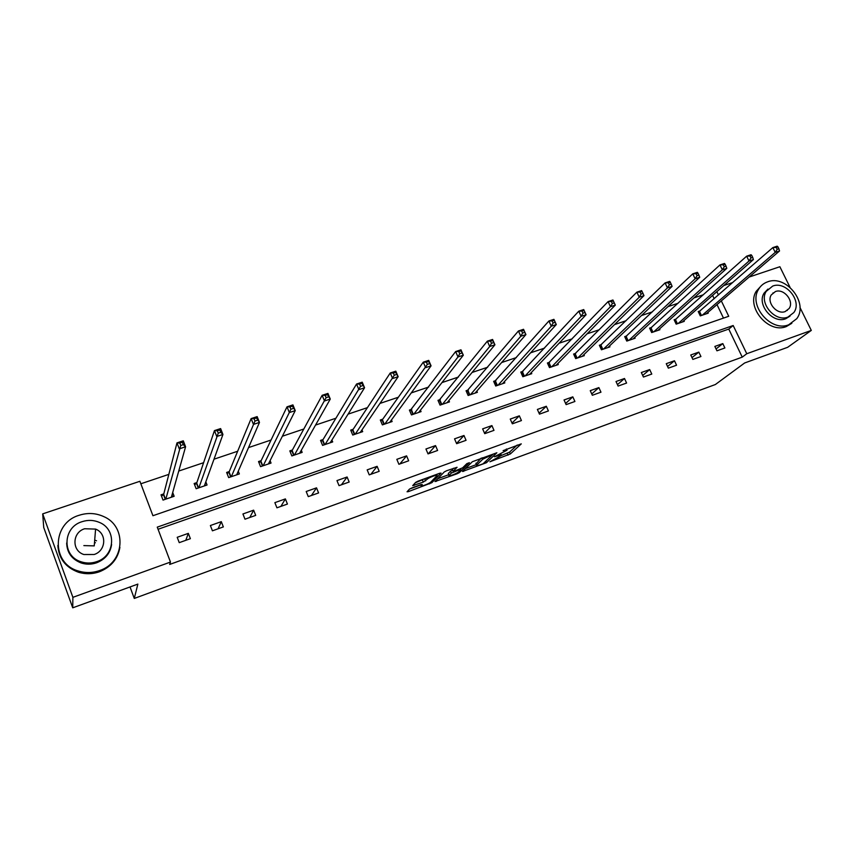 <?xml version="1.0" encoding="UTF-8"?>
<svg xmlns="http://www.w3.org/2000/svg" width="854" height="854" viewBox="0 0 854 854"><rect width="100%" height="100%" fill="white"/><g stroke="black" fill="none" stroke-linecap="round" stroke-linejoin="round"><path stroke-width="1.28" d="M501.426 455.428L489.908 461.768L510.35 453.944L521.282 443.866L503.102 450.656C506.176 449.599 507.447 449.471 506.945 450.261L494.423 456.773L497.615 455.844C500.657 454.787 501.928 454.648 501.426 455.428L509.55 452.14L517.214 445.041M95.616 540.401L96.523 540.774M411.735 487.997L409.429 489.182L407.059 491.776L408.404 491.616L431.889 482.681L441.08 473.105L439.757 473.244L418.022 481.154L415.674 482.371L412.706 485.616L423.306 482.094L427.149 479.275C428.612 477.546 438.785 473.821 436.96 475.678L430.907 481.998C429.455 483.684 419.506 487.346 421.257 485.552L422.25 484.485L420.926 484.634L411.735 487.997M799.963 307.451L811.3 330.413L787.666 347.3L744.613 362.993L715.353 384.535L134.281 598.44L137.857 584.093L72.729 607.824L72.889 597.341L42.7 513.873L139.896 481.282L152.93 515.72L728.729 316.279L721.32 300.896M811.3 330.413L746.77 353.737L733.18 325.513L157.253 527.142L170.469 562.06L72.889 597.341M170.469 562.06L169.658 564.451L742.243 357.132L746.77 353.737M462.473 471.483L486.46 462.697L496.879 452.759L472.337 461.736L462.473 471.483M457.125 473.767L434.996 481.549L444.261 471.963L446.61 470.746L457.071 467.277L453.122 471.269L454.381 471.162L462.676 467.789L466.85 463.626L469.39 462.687L459.409 472.604L457.125 473.767L456.815 473.041M72.729 607.824L43.735 527.516L42.7 513.873M749.129 277.048L779.873 266.736L790.035 287.339M130.021 586.944L134.281 598.44M196.868 482.585L194.136 483.513L196.153 488.734L207.052 484.997L205.825 481.827M261.143 460.658L258.516 461.555L260.545 466.658L271.049 463.06L270.088 460.658M323.068 439.532L320.538 440.397L322.577 445.393L332.697 441.924L331.907 440.002M382.763 419.165L380.318 419.997L382.368 424.886L392.125 421.545L391.463 419.965M440.344 399.512L437.985 400.323L440.045 405.116L449.46 401.882L448.884 400.547M495.928 380.553L493.655 381.332L495.715 386.019L504.81 382.902L504.298 381.749M549.613 362.235L547.414 362.993L549.485 367.583L558.26 364.573L557.811 363.569M601.494 344.536L599.369 345.262L601.44 349.777L609.927 346.863L609.521 345.966M651.666 327.424L649.606 328.128L651.677 332.548L659.896 329.729L659.512 328.929M700.205 310.867L698.209 311.539L700.28 315.884L708.233 313.151L707.881 312.436M723.487 318.104L716.997 304.611M714.168 298.708L712.588 295.42M703.44 294.726L693.971 297.907M678.097 303.245L667.945 306.65M652.307 311.902L641.461 315.553M626.078 320.72L614.496 324.605M599.369 329.697L587.05 333.839M572.191 338.824L559.092 343.233M544.521 348.122L530.612 352.798M516.35 357.591L501.608 362.544M487.666 367.231L472.059 372.472M458.438 377.052L441.956 382.592M428.665 387.054L411.265 392.904M398.338 397.249L379.977 403.419M367.433 407.636L348.08 414.137M335.921 418.225L315.553 425.068M303.81 429.018L282.375 436.223M271.06 440.023L248.535 447.592M237.658 451.243L213.991 459.196M203.594 462.697L178.753 471.045M168.836 474.376L140.846 483.78M676.133 319.076L674.116 319.77L676.176 324.146L684.257 321.371L683.894 320.613M626.793 335.91L624.701 336.625L626.772 341.088L635.12 338.227L634.725 337.373M575.777 353.31L573.61 354.047L575.681 358.605L584.317 355.648L583.88 354.688M523 371.319L520.769 372.077L522.829 376.731L531.764 373.668L531.284 372.579M468.387 389.947L466.06 390.748L468.131 395.487L477.375 392.317L476.831 391.068M411.809 409.247L409.408 410.069L411.468 414.916L421.054 411.628L420.435 410.176M353.182 429.252L350.695 430.106L352.745 435.049L362.683 431.644L361.957 429.904M292.388 449.994L289.816 450.88L291.854 455.929L302.156 452.396L301.291 450.261M229.31 471.515L226.63 472.433L228.658 477.599L239.355 473.927L238.277 471.184M163.797 493.868L161.011 494.818L163.029 500.092L174.141 496.291L172.7 492.523M723.861 285.514L732.711 282.546M718.46 294.961L716.869 291.652M742.243 357.132L728.761 329.078L158.054 529.266M728.761 329.078L733.18 325.513M177.205 537.305L188.328 533.355L190.378 538.682L179.244 542.653L177.205 537.305M210.383 525.53L221.303 521.655L223.342 526.918L212.422 530.814L210.383 525.53M242.931 513.969L253.638 510.169L255.698 515.378L244.981 519.2L242.931 513.969M274.871 502.632L285.375 498.907L287.435 504.052L276.92 507.81L274.871 502.632M306.202 491.509L316.524 487.847L318.595 492.939L308.273 496.622L306.202 491.509M336.967 480.588L347.098 476.991L349.169 482.03L339.038 485.648L336.967 480.588M367.167 469.86L377.116 466.337L379.187 471.323L369.248 474.867L367.167 469.86M396.822 459.335L406.589 455.865L408.671 460.797L398.903 464.288L396.822 459.335M425.943 449.001L435.529 445.596L437.611 450.474L428.025 453.89L425.943 449.001M454.541 438.839L463.968 435.497L466.049 440.322L456.634 443.685L454.541 438.839M482.638 428.868L491.904 425.58L493.986 430.363L484.73 433.661L482.638 428.868M510.254 419.068L519.349 415.834L521.431 420.563L512.336 423.808L510.254 419.068M537.379 409.429L546.314 406.258L548.407 410.945L539.472 414.137L537.379 409.429M564.035 399.971L572.82 396.854L574.913 401.487L566.127 404.625L564.035 399.971M590.242 390.662L598.878 387.599L600.97 392.189L592.334 395.274L590.242 390.662M616.012 381.514L624.498 378.503L626.59 383.051L618.104 386.072L616.012 381.514M641.343 372.525L649.691 369.558L651.783 374.063L643.436 377.041L641.343 372.525M666.259 363.676L674.468 360.762L676.56 365.224L668.351 368.149L666.259 363.676M690.758 354.976L698.828 352.115L700.931 356.524L692.85 359.406L690.758 354.976M714.851 346.425L722.804 343.596L724.897 347.973L716.954 350.813L714.851 346.425M722.804 343.596L716.058 348.934M698.828 352.115L692.007 357.623M674.468 360.762L667.561 366.462M649.691 369.558L642.71 375.461M624.498 378.503L617.442 384.631M598.878 387.599L591.747 393.972M572.82 396.854L565.615 403.483M546.314 406.258L539.045 413.187M519.349 415.834L512.016 423.072M491.904 425.58L484.517 433.17M463.968 435.497L456.538 443.482M435.529 445.596L428.281 453.805M406.589 455.865L399.853 463.946M377.116 466.337L370.903 474.269M347.098 476.991L341.451 484.784M316.524 487.847L311.443 495.491M285.375 498.907L280.902 506.39M253.638 510.169L249.784 517.492M221.303 521.655L218.09 528.797M188.328 533.355L185.798 540.315M465.355 468.632L476.404 464.587M483.065 463.807L492.897 454.381L482.841 459.153L476.649 465.163C476.158 465.953 477.461 465.804 480.546 464.725L483.065 463.807M476.084 463.839L481.112 458.182M448.788 474.685L437.707 478.742M453.431 468.259L452.374 469.593M449.14 475.315L449.087 475.379C447.379 477.13 457.061 473.543 458.609 471.846L460.872 469.593L459.601 469.732L451.328 473.095L449.14 475.315L448.478 473.959M452.609 470.127L450.528 471.227L451.328 473.095M448.35 473.458L450.528 471.227M415.257 482.83L425.271 478.518M436.661 474.984L437.558 474.045M409.664 488.99L420.969 484.858M706.247 313.834L779.531 250.959L775.218 252.378L772.849 247.596L698.497 312.148M776.222 247.414L772.849 247.596L777.172 246.176L777.951 246.849L776.222 247.414L777.172 249.336L778.901 248.77L777.951 246.849M777.172 249.336L775.218 252.378L702.276 315.201M778.901 248.77L779.531 250.959M788.701 324.787L796.707 318.723C808.898 303.202 786.118 274.401 767.639 281.831C763.647 283.229 760.594 285.759 758.491 289.421C748.179 305.433 771.055 332.281 788.701 324.787M761.234 285.791L756.206 291.31C745.926 307.28 768.707 334.042 786.32 326.559L791.829 323.303M790.025 316.108L785.744 318.745C772.945 324.125 756.484 304.6 764.095 293.114L767.959 289.068M787.932 317.08L793.825 312.553C802.429 301.302 785.958 280.699 772.71 286.069L766.219 291.385C758.598 302.892 775.112 322.481 787.932 317.08M775.411 291.556L771.29 294.897C766.262 302.284 776.905 315.019 785.221 311.55L789.085 308.54C794.508 301.259 783.897 288.097 775.411 291.556M787.281 310.45L787.431 309.81M773.724 292.911L772.966 292.922M99.491 570.589C124.887 562.605 127.225 526.235 103.515 516.489C95.68 512.987 87.567 512.581 79.176 515.272C51.934 523.022 51.005 563.661 78.461 571.027C85.475 573.151 92.488 573.013 99.491 570.589M57.848 545.407C58.712 558.495 65.566 567.43 78.419 572.223C85.411 574.336 92.392 574.198 99.363 571.785C110.977 567.109 117.82 558.986 119.902 547.393M111.607 544.468C110.305 553.189 105.309 559.295 96.63 562.786C91.442 564.558 86.286 564.622 81.13 562.957C71.8 559.263 66.975 552.613 66.665 543.005M96.726 561.654C115.269 555.911 116.827 529.213 99.32 522.381C93.726 520.001 87.973 519.766 82.048 521.687C62.555 527.302 61.723 556.221 81.183 561.815C86.35 563.491 91.527 563.437 96.726 561.654M84.642 528.754C72.195 532.394 71.565 550.766 83.884 554.524L94.111 554.513C106.163 550.83 107.092 533.376 95.584 529.096L84.642 528.754M96.513 529.587L95.573 529.224M95.413 542.781L94.516 542.429M83.852 545.599L94.239 545.887L95.584 529.096M682.239 322.065L753.409 259.563L749.011 261.014L746.652 256.179L674.404 320.389M750.004 256.019L746.652 256.179L751.05 254.738L751.766 255.442L750.004 256.019L750.954 257.951L752.716 257.374L751.766 255.442M750.954 257.951L749.011 261.014L678.204 323.452M752.716 257.374L753.409 259.563M657.847 330.434L726.807 268.337L722.335 269.811L719.965 264.921L649.915 328.769M723.306 264.783L719.965 264.921L724.448 263.459L725.099 264.185L723.306 264.783L724.256 266.736L726.049 266.149L725.099 264.185M724.256 266.736L722.335 269.811L653.737 331.843M726.049 266.149L726.807 268.337M633.038 338.942L699.714 277.272L695.145 278.778L692.775 273.835L625.011 337.298M696.106 273.696L692.775 273.835L697.344 272.341L697.931 273.099L696.106 273.696L697.056 275.682L698.882 275.073L697.931 273.099M697.056 275.682L695.145 278.778L628.864 340.372M698.882 275.073L699.714 277.272M607.813 347.589L672.109 286.378L667.454 287.905L665.085 282.909L599.689 345.966M668.394 282.791L665.085 282.909L669.739 281.382L670.262 282.183L668.394 282.791L669.344 284.788L671.212 284.179L670.262 282.183M669.344 284.788L667.454 287.905L603.564 349.04M671.212 284.179L672.109 286.378M582.161 356.385L643.98 295.644L639.24 297.213L636.87 292.164L573.941 354.773M640.158 292.057L636.87 292.164L641.61 290.606L642.059 291.438L640.158 292.057L641.108 294.075L643.009 293.456L642.059 291.438M641.108 294.075L639.24 297.213L577.848 357.858M643.009 293.456L643.98 295.644M556.071 365.331L615.307 305.102L610.471 306.693L608.112 301.59L547.756 363.74M611.379 301.494L608.112 301.59L612.937 300L615.307 305.102L613.311 300.864L611.379 301.494L612.329 303.544L614.261 302.903M612.329 303.544L610.471 306.693L551.684 366.836M613.311 300.864L612.937 300M529.533 374.426L586.09 314.731L581.158 316.354L578.788 311.198L521.111 372.867M582.044 311.123L578.788 311.198L583.72 309.575L586.09 314.731L584.019 310.472L582.044 311.123L582.994 313.194L584.958 312.543M582.994 313.194L581.158 316.354L525.071 375.963M584.019 310.472L583.72 309.575M502.536 383.681L556.296 324.552L551.268 326.207L548.909 320.987L494.007 382.144M552.132 320.933L548.909 320.987L553.926 319.343L556.296 324.552L554.139 320.271L552.132 320.933L553.072 323.025L555.089 322.364M553.072 323.025L551.268 326.207L497.989 385.239M554.139 320.271L553.926 319.343M475.07 393.107L525.915 334.576L520.791 336.262L518.431 330.978L466.433 391.591M521.623 330.946L518.431 330.978L523.545 329.302L525.915 334.576L523.683 330.274L521.623 330.946L522.573 333.06L524.623 332.387M522.573 333.06L520.791 336.262L470.447 394.687M523.683 330.274L523.545 329.302M447.112 402.693L494.925 344.792L489.705 346.51L487.346 341.162L438.369 401.209M490.516 341.152L487.346 341.162L492.566 339.454L494.925 344.792L492.609 340.458L490.516 341.152L491.466 343.287L493.559 342.603M491.466 343.287L489.705 346.51L442.404 404.305M492.609 340.458L492.566 339.454M418.663 412.45L463.316 355.211L457.99 356.961L455.63 351.56L409.803 410.998M458.779 351.56L455.63 351.56L460.968 349.809L463.316 355.211L460.914 350.866L458.779 351.56L459.719 353.727L461.854 353.022M459.719 353.727L457.99 356.961L413.87 414.083M460.914 350.866L460.968 349.809M389.691 422.378L431.067 365.843L425.634 367.636L423.274 362.16L382.389 419.688L380.724 420.969M426.392 362.181L423.274 362.16L428.719 360.377L431.067 365.843L428.569 361.466L426.392 362.181L427.342 364.38L429.519 363.655M427.342 364.38L384.812 424.054M428.569 361.466L428.719 360.377M360.207 432.487L398.156 376.689L392.605 378.514L390.257 372.984L352.851 429.765L351.122 431.121M393.342 373.027L390.257 372.984L395.808 371.17L398.156 376.689L395.562 372.301L393.342 373.027L394.281 375.248L396.512 374.511M394.281 375.248L355.232 434.195M395.562 372.301L395.808 371.17M330.167 442.788L364.562 387.769L358.904 389.637L356.556 384.033L322.737 440.077L320.976 441.465M359.609 384.097L356.556 384.033L362.224 382.176L364.562 387.769L361.872 383.35L359.609 384.097L360.548 386.339L362.811 385.592M360.548 386.339L325.107 444.518M361.872 383.35L362.224 382.176M299.583 453.271L330.274 399.074L324.488 400.974L322.15 395.306L292.121 450.496L290.264 452.001M325.161 395.402L322.15 395.306L327.936 393.416L330.274 399.074L327.477 394.633L325.161 395.402L326.1 397.665L328.416 396.907M326.1 397.665L294.427 455.043M327.477 394.633L327.936 393.416M269.063 463.733L268.829 463.156M268.423 463.957L295.249 410.614L289.335 412.567L287.008 406.824L260.908 461.149L258.986 462.74M289.986 406.942L287.008 406.824L292.922 404.892L295.249 410.614L292.346 406.162L289.986 406.942L290.915 409.237L293.285 408.458M290.915 409.237L263.181 465.761M292.346 406.162L292.922 404.892M237.561 474.536L237.209 473.639M236.686 474.845L259.477 422.41L253.446 424.406L251.119 418.588L229.107 471.995L227.121 473.682M254.054 418.727L251.119 418.588L257.15 416.613L259.477 422.41L256.467 417.937L254.054 418.727L254.983 421.054L257.406 420.264M254.983 421.054L231.338 476.671M256.467 417.937L257.15 416.613M205.462 485.542L204.949 484.229M204.341 485.937L222.937 434.462L216.767 436.49L214.45 430.608L196.708 483.054L194.648 484.837M217.343 430.768L214.45 430.608L220.62 428.58L222.937 434.462L220.738 432.316L219.809 429.957L217.343 430.768L218.272 433.127L220.738 432.316M218.272 433.127L198.886 487.805M219.809 429.957L220.62 428.58M172.754 496.761L172.028 494.882M171.366 497.241L185.585 446.77L179.287 448.852L176.981 442.884L163.68 494.327L161.545 496.217M179.82 443.077L176.981 442.884L183.279 440.824L185.585 446.77L183.279 444.635L182.35 442.244L179.82 443.077L180.749 445.468L183.279 444.635M180.749 445.468L165.815 499.142M182.35 442.244L183.279 440.824M509.55 452.14L510.35 453.944M507.265 453.303L508.055 455.118M486.033 461.683L486.46 462.697M463.37 470.597L463.69 471.365M482.232 457.776L482.841 459.153M475.966 463.21L476.767 465.046M435.935 480.578L436.287 481.4M452.321 469.39L453.122 471.269M458.94 471.515L459.409 472.604M420.905 484.645L421.278 485.52M426.616 478.026L427.149 479.275M424.822 478.987L425.634 480.898M422.506 480.194L423.306 482.094M413.678 484.549L414.062 485.467M431.387 481.507L431.889 482.681M429.295 483.108L429.605 483.855M408.031 490.719L408.404 491.616M699.533 311.443L701.454 315.478M699.106 311.763L700.963 315.649M675.482 319.652L677.403 323.73M675.066 319.962L676.912 323.89M651.036 328L652.958 332.11M650.62 328.31L652.477 332.27M626.185 336.487L628.106 340.629M625.779 336.786L627.637 340.789M600.906 345.101L602.839 349.297M600.511 345.411L602.369 349.457M575.212 353.876L577.133 358.104M574.827 354.186L576.685 358.264M549.079 362.801L551.001 367.071M548.695 363.099L550.552 367.22M522.488 371.874L524.409 376.187M522.125 372.173L523.972 376.336M495.448 381.097L497.359 385.464M495.085 381.396L496.932 385.602M467.928 390.491L469.839 394.9M467.576 390.79L469.422 395.039M439.917 400.056L441.828 404.497M439.575 400.345L441.422 404.636M411.414 409.781L413.325 414.275M411.084 410.069L412.93 414.414M382.389 419.688L384.3 424.224L382.389 419.688M382.08 419.976L383.916 424.353M352.851 429.765L354.752 434.355L352.83 429.786M352.542 430.053L354.378 434.483M322.759 440.034L324.659 444.678M322.47 440.322L324.306 444.795M292.121 450.496L294.022 455.182M291.844 450.773L293.669 455.299M260.908 461.149L262.797 465.889M260.651 461.427L262.466 465.996M229.107 471.995L230.996 476.788M228.861 472.273L230.676 476.895M196.708 483.054L198.587 487.901M196.473 483.332L198.288 488.008M163.68 494.327L165.548 499.227M163.466 494.594L165.27 499.334M500.85 454.093L501.213 454.926M506.379 448.98L506.71 449.738M475.859 463.327L476.649 465.163M452.3 469.422L453.1 471.301M448.286 473.511L449.087 475.379M420.883 484.656L421.257 485.552M436.437 474.45L436.757 475.208M785.125 311.582L789.085 308.54M764.095 293.114L766.219 291.385M758.491 289.421L756.206 291.31M81.13 562.957L81.183 561.815M78.461 571.027L78.419 572.223M322.737 440.077L324.627 444.688M292.089 450.549L293.968 455.203M260.865 461.213L262.733 465.91M229.053 472.091L230.911 476.82M196.644 483.161L198.491 487.933M163.616 494.455L165.452 499.27"/></g></svg>
